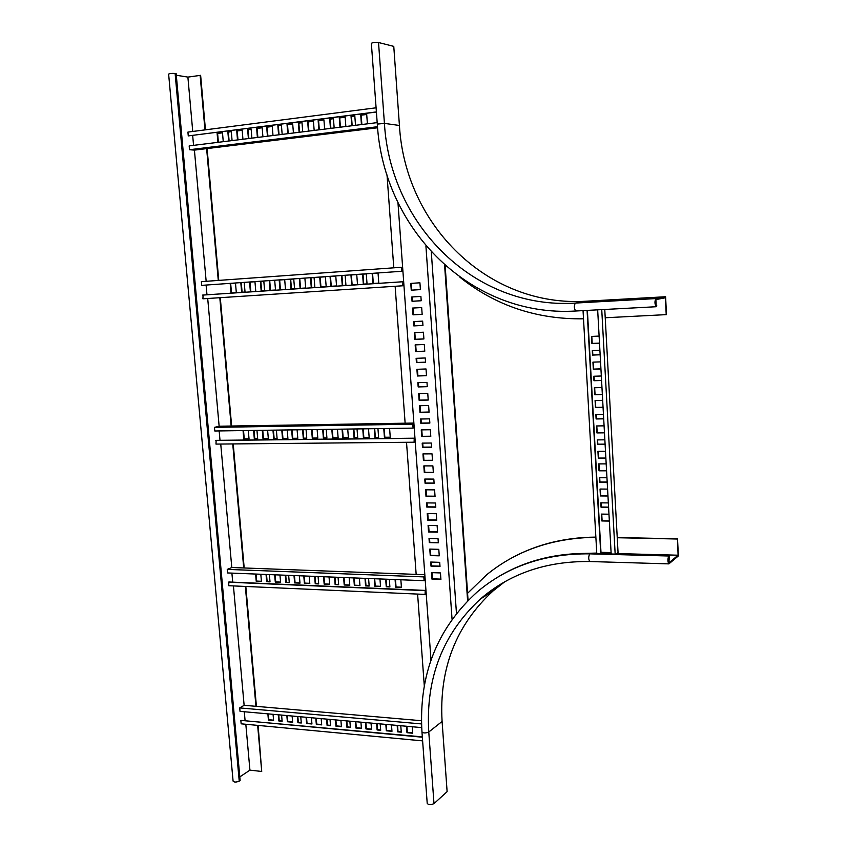 <?xml version="1.0" encoding="UTF-8"?>
<svg xmlns="http://www.w3.org/2000/svg" width="847" height="847" viewBox="0 0 847 847"><rect width="100%" height="100%" fill="white"/><g stroke="black" fill="none" stroke-linecap="round" stroke-linejoin="round"><path stroke-width="1.27" d="M617.23 537.517L677.526 538.819L678.373 555.939L668.886 563.88C667.627 561.73 667.584 559.105 668.749 556.003L669.278 555.568L669.321 556.532L668.908 562.884L678.076 555.209L616.658 553.557M677.526 538.819L678.076 555.209M617.241 537.729L677.272 539.02M505.765 561.349C532.181 545.479 562.207 537.4 595.865 537.104M467.576 593.292L486.697 574.753C516.723 550.338 553.112 537.856 595.875 537.294M421.975 732.104L427.216 803.401C428.571 804.946 430.827 805.021 433.992 803.623L447.121 791.659L442.092 721.453C439.021 668.664 456.025 625.15 493.092 590.92L504.6 581.878M496.374 577.982C523.679 561.032 554.986 552.847 590.317 553.43L669.278 555.568M611.142 553.409L601.031 553.144M596.764 553.07L585.489 553.366M496.374 586.907L488.116 594.096M605.213 317.763L666.483 314.618L665.604 296.736L586.685 301.183C488.243 307.705 405.088 225.366 399.424 125.472L393.77 46.384L378.524 42.509C375.02 42.234 372.627 42.509 371.357 43.335L377.286 124.033M583.509 318.811C536.627 319.467 495.453 305.629 459.995 277.287M666.218 314.682L665.382 297.784L655.896 299.605L656.171 305.714L656.753 305.587L655.97 305.629M656.753 305.587L656.213 306.73C654.689 304.179 654.562 301.468 655.843 298.578L665.604 296.736M431.303 251.93L456.459 613.45M444.59 264.973L467.608 600.862M445.141 265.46L468.063 600.396M435.792 506.94L427.28 506.834L426.994 502.906M435.03 496.204L426.517 496.13L426.062 489.799M434.098 483.065L425.575 483.034L425.289 479.063M433.336 472.287L424.813 472.287L424.347 465.903M436.713 520.026L428.211 519.878L427.767 513.6M440.895 579.126L432.425 578.808L431.991 572.646M439.985 566.177L431.504 565.891L431.229 562.069M439.233 555.558L430.752 555.314L430.308 549.1M438.312 542.556L429.821 542.345L429.545 538.48M437.56 531.895L429.058 531.715L428.614 525.458M432.489 460.292L423.955 460.323L423.489 453.918M428.211 399.922L419.646 400.133L419.18 393.601M423.892 338.895L415.295 339.287L414.818 332.617M429.069 412.044L420.514 412.224L420.048 405.713M424.76 351.145L416.173 351.516L415.697 344.867M420.408 289.589L411.78 290.14L411.293 283.364M429.842 422.939L421.287 423.087L421.001 419.011M425.543 362.156L416.957 362.484L416.65 358.313M421.192 300.717L412.574 301.236L412.267 296.958M430.784 436.226L422.24 436.321L421.774 429.863M426.496 375.592L417.91 375.877L417.444 369.281M422.155 314.301L413.537 314.766L413.061 308.043M431.557 447.068L423.013 447.142L422.717 443.108M427.269 386.55L418.693 386.804L418.397 382.675M422.939 325.375L414.331 325.82L414.024 321.574M387.015 174.927L393.791 267.821M395.136 286.275L405.131 423.193M406.518 442.293L416.163 574.393M417.603 594.086L424.283 685.763M430.985 660.088L397.963 202.645M426.772 507.057L435.803 507.173L435.506 503.002L426.475 502.896L426.772 507.057L427.28 506.834M425.999 496.353L435.051 496.427L434.585 489.862L425.533 489.799L425.999 496.353L426.517 496.13M425.067 483.235L434.119 483.277L433.823 479.084L424.771 479.063L425.067 483.235L425.575 483.034M424.294 472.488L433.357 472.488L432.881 465.892L423.828 465.903L424.294 472.488L424.813 472.287M427.703 520.122L436.734 520.27L436.269 513.727L427.237 513.589L427.703 520.122L428.211 519.878M431.928 579.083L440.916 579.422L440.461 572.943L431.462 572.625L431.928 579.083L432.425 578.808M430.996 566.167L440.006 566.463L439.709 562.334L430.71 562.048L430.996 566.167L431.504 565.891M430.244 555.568L439.254 555.833L438.788 549.332L429.778 549.089L430.244 555.568L430.752 555.314M429.313 542.599L438.333 542.821L438.037 538.671L429.016 538.459L429.313 542.599L429.821 542.345M428.55 531.958L437.571 532.149L437.116 525.616L428.084 525.447L428.55 531.958L429.058 531.715M452.054 619.295L425.903 245.842M422.971 453.918L423.436 460.514L432.499 460.482L432.034 453.865L422.971 453.918M418.651 393.611L419.127 400.282L428.222 400.049L427.756 393.357L418.651 393.611M414.289 332.649L414.765 339.382L423.902 338.959L423.426 332.204L414.289 332.649M419.519 405.724L419.996 412.373L429.08 412.193L428.614 405.512L419.519 405.724M415.157 344.888L415.644 351.621L424.771 351.23L424.294 344.485L415.157 344.888M410.763 283.396L411.25 290.193L420.408 289.61L419.921 282.792L410.763 283.396M420.472 419.021L420.768 423.246L429.853 423.087L429.556 418.852L420.472 419.021M416.121 358.334L416.428 362.601L425.554 362.251L425.247 357.974L416.121 358.334M411.737 296.99L412.044 301.299L421.203 300.759L420.895 296.429L411.737 296.99M421.245 429.874L421.721 436.501L430.795 436.385L430.329 429.747L421.245 429.874M416.904 369.303L417.391 375.994L426.496 375.697L426.03 368.974L416.904 369.303M412.531 308.075L413.008 314.84L422.155 314.343L421.679 307.556L412.531 308.075M422.198 443.119L422.494 447.322L431.568 447.237L431.271 443.023L422.198 443.119M417.867 382.685L418.174 386.941L427.28 386.666L426.973 382.399L417.867 382.685M413.495 321.606L413.802 325.904L422.949 325.439L422.642 321.119L413.495 321.606M415.295 339.287L414.765 339.382M416.173 351.516L415.644 351.621M411.78 290.14L411.25 290.193M416.957 362.484L416.428 362.601M412.574 301.236L412.044 301.299M413.537 314.766L413.008 314.84M414.331 325.82L413.802 325.904M421.7 727.605L240.029 711.364L239.722 707.912L421.541 723.931M421.467 720.723L244.18 705.297L239.722 707.912M244.296 711.745L245.069 720.458M422.357 737.208L240.844 720.374L241.151 723.825L422.621 740.881M240.844 720.374L422.325 736.879M349.875 721.178L350.383 727.509L346.889 727.192L346.381 720.871M340.907 720.384L341.415 726.694L335.963 726.186L335.454 719.897M330.023 719.41L330.531 725.688L327.09 725.381L326.571 719.103M321.182 718.616L321.691 724.884L316.323 724.386L315.804 718.14M360.917 722.173L361.415 728.526L355.888 728.018L355.391 721.676M311.421 717.748L311.94 723.984L306.603 723.497L306.085 717.271M300.759 716.795L301.288 723.01L297.911 722.703L297.392 716.488M292.109 716.022L292.639 722.216L287.377 721.739L286.837 715.546M281.596 715.08L282.136 721.252L278.801 720.956L278.271 714.783M273.062 714.317L273.592 720.469L268.404 720.003L267.874 713.852M412.224 726.758L412.711 733.227L406.973 732.697L406.496 726.25M371.028 723.073L371.526 729.447L365.957 728.939L365.459 722.576M380.197 723.899L380.695 730.294L377.116 729.966L376.629 723.571M391.483 724.905L391.97 731.321L386.317 730.802L385.83 724.397M400.779 725.731L401.266 732.179L397.645 731.84L397.158 725.413M350.351 727.192L347.291 726.906L346.815 720.913M341.394 726.366L336.375 725.911L335.888 719.929M330.51 725.371L327.503 725.096L327.016 719.135M321.669 724.566L316.736 724.111L316.249 718.171M361.394 728.198L356.291 727.732L355.814 721.718M311.918 723.677L307.027 723.222L306.529 717.303M301.257 722.692L298.335 722.427L297.837 716.53M292.607 721.909L287.8 721.464L287.292 715.588M282.104 720.945L279.235 720.681L278.727 714.826M273.57 720.162L268.838 719.728L268.33 713.894M412.69 732.899L407.354 732.411L406.899 726.281M371.505 729.129L366.359 728.653L365.883 722.618M380.663 729.966L377.508 729.68L377.042 723.613M391.949 731.003L386.708 730.516L386.243 724.439M401.245 731.85L398.026 731.554L397.561 725.445M425.215 590.412L425.099 594.414L228.722 585.711L228.87 581.984L425.215 590.412L425.416 593.323L426.136 592.911M426.2 593.789L425.099 594.414M232.713 582.154L231.898 573.112M424.94 576.299L423.839 576.892L424.114 580.693L227.568 572.943L227.25 569.396L231.877 567.511L424.823 574.711M424.114 580.693L424.283 577.569L425.003 577.178M318.091 576.511L318.694 583.922L315.232 583.774L314.618 576.373M329.038 576.945L329.642 584.377L324.157 584.144L323.554 576.722M338.069 577.305L338.662 584.758L335.147 584.61L334.554 577.156M349.186 577.739L349.779 585.235L344.21 584.991L343.617 577.516M309.197 576.161L309.801 583.541L304.401 583.318L303.787 575.949M359.361 578.141L359.954 585.658L354.342 585.425L353.76 577.919M368.593 578.501L369.176 586.05L365.586 585.891L364.993 578.363M379.954 578.956L380.536 586.526L374.84 586.283L374.268 578.734M389.324 579.327L389.895 586.918L386.253 586.77L385.671 579.179M400.853 579.782L401.425 587.405L395.644 587.162L395.083 579.549M425.289 591.45L426.03 591.481M260.812 574.255L261.437 581.508L256.228 581.286L255.593 574.044M299.372 575.769L299.986 583.128L294.618 582.905L294.004 575.558M288.658 575.346L289.282 582.672L285.884 582.535L285.27 575.219M279.955 575.007L280.579 582.312L275.286 582.09L274.661 574.795M269.388 574.594L270.013 581.868L266.678 581.72L266.043 574.457M424.823 590.624L228.404 582.185M318.673 583.699L315.656 583.572L315.063 576.394M329.621 584.155L324.581 583.943L323.999 576.743M338.652 584.536L335.571 584.409L334.988 577.178M349.758 585.002L344.623 584.79L344.051 577.538M309.78 583.318L304.825 583.117L304.232 575.96M359.933 585.436L354.755 585.213L354.184 577.94M369.154 585.817L365.989 585.69L365.417 578.385M380.515 586.304L375.242 586.082L374.681 578.745M389.874 586.696L386.645 586.558L386.084 579.2M401.404 587.183L396.047 586.95L395.485 579.57M261.416 581.286L256.673 581.084L256.059 574.065M299.976 582.905L295.063 582.704L294.46 575.579M289.261 582.461L286.328 582.334L285.725 575.229M280.558 582.09L275.73 581.889L275.127 574.817M270.002 581.645L267.123 581.529L266.509 574.478M423.839 576.892L227.25 569.396M414.215 438.195L414.098 442.219L215.985 444.093L216.133 440.355L414.215 438.195L414.427 441.181L415.168 440.938M415.231 441.838L414.098 442.219M220.008 440.313L219.161 430.932M413.939 423.86L412.796 424.209L413.082 428.116L214.799 430.996L214.471 427.364L219.225 426.221L413.876 423.055M413.082 428.116L413.262 424.993L414.003 424.76M306.074 429.673L306.773 438.259L303.279 438.301L302.58 429.715M317.127 429.514L317.816 438.143L312.289 438.206L311.59 429.588M326.233 429.376L326.921 438.037L323.374 438.079L322.686 429.429M337.445 429.217L338.133 437.91L332.511 437.973L331.823 429.291M297.096 429.8L297.805 438.365L292.353 438.428L291.643 429.874M347.715 429.069L348.403 437.793L342.739 437.857L342.061 429.143M357.032 428.931L357.709 437.687L354.078 437.73L353.4 428.984M368.498 428.762L369.176 437.56L363.427 437.624L362.76 428.847M377.953 428.624L378.62 437.454L374.935 437.486L374.268 428.677M389.599 428.455L390.255 437.317L384.432 437.38L383.765 428.54M414.352 440.175L415.115 440.165M248.309 430.509L249.039 438.915L243.777 438.979L243.047 430.583M287.197 429.948L287.906 438.481L282.496 438.534L281.786 430.022M276.387 430.096L277.107 438.598L273.687 438.64L272.967 430.149M267.61 430.223L268.33 438.704L263.004 438.757L262.274 430.308M256.959 430.382L257.689 438.82L254.322 438.862L253.592 430.435M413.812 438.323L215.657 440.472M306.762 438.143L303.724 438.174L303.025 429.715M317.816 438.015L312.723 438.079L312.035 429.588M326.91 437.92L323.808 437.952L323.12 429.418M338.122 437.793L332.945 437.846L332.268 429.291M297.795 438.248L292.797 438.301L292.099 429.874M348.392 437.666L343.162 437.73L342.495 429.143M357.699 437.56L354.501 437.603L353.834 428.974M369.165 437.433L363.839 437.497L363.183 428.836M378.609 437.327L375.348 437.37L374.692 428.677M390.255 437.2L384.834 437.253L384.178 428.54M249.029 438.799L244.243 438.852L243.523 430.572M287.906 438.354L282.951 438.418L282.242 430.011M277.096 438.481L274.142 438.513L273.433 430.138M268.319 438.577L263.459 438.64L262.739 430.297M257.679 438.704L254.778 438.735L254.058 430.424M412.796 424.209L214.471 427.364M402.907 281.733L402.791 285.778L202.909 298.811L203.068 295.052L402.907 281.733L403.13 284.814L403.892 284.74M403.955 285.661L402.791 285.778M206.975 294.798L206.096 285.058M402.621 267.186L201.364 281.649L201.702 285.365L402.145 271.252L401.923 268.16L402.685 268.107M401.743 271.284L401.446 267.271M294.544 288.732L291.019 288.965L290.214 279.266L293.75 279.012L294.544 288.732L291.463 288.922L290.669 279.224M305.682 287.991L300.103 288.361L299.309 278.621L304.888 278.229L305.682 287.991L300.547 288.319L299.753 278.589M314.862 287.377L311.283 287.609L310.5 277.837L314.078 277.583L314.862 287.377M326.18 286.614L320.505 286.995L319.732 277.181L325.396 276.789L326.18 286.614M285.492 289.335L279.997 289.706L279.192 280.039L284.698 279.648L285.492 289.335M336.534 285.926L330.828 286.307L330.055 276.461L335.772 276.058L336.534 285.926L331.262 286.265L330.489 276.429M345.936 285.301L342.273 285.545L341.5 275.656L345.163 275.391L345.936 285.301L342.707 285.503L341.934 275.624M357.498 284.528L351.706 284.91L350.944 274.989L356.746 274.576L357.498 284.528L352.13 284.878L351.367 274.957M367.037 283.893L363.321 284.137L362.569 274.174L366.285 273.909L367.037 283.893L363.744 284.105L362.992 274.142M378.789 283.11L372.902 283.501L372.151 273.496L378.048 273.083L378.789 283.11L373.315 283.459L372.574 273.465M403.119 284.708L403.881 284.666M236.313 292.617L231.019 292.967L230.183 283.491L235.487 283.11L236.313 292.617M275.508 290.002L270.055 290.362L269.24 280.738L274.703 280.357L275.508 290.002L270.511 290.32L269.706 280.706M264.613 290.733L261.172 290.955L260.357 281.363L263.809 281.119L264.613 290.733L261.638 290.913L260.823 281.331M255.773 291.315L250.394 291.675L249.569 282.125L254.958 281.744L255.773 291.315L250.86 291.633L250.045 282.093M245.037 292.035L241.639 292.257L240.813 282.739L244.211 282.496L245.037 292.035M402.494 281.776L202.581 295.095M314.862 287.366L311.728 287.578L310.944 277.805M326.169 286.604L320.949 286.953L320.166 277.149M285.492 289.325L280.452 289.663L279.648 280.008M236.313 292.607L231.496 292.935L230.659 283.449M245.037 292.024L242.104 292.226L241.289 282.707M611.089 552.572L600.989 552.308M615.885 554.129L618.056 552.54L604.769 309.462M603.699 418.842L596.108 418.969L595.865 414.522L603.445 414.384M604.472 432.838L596.891 432.933L596.5 425.956L604.08 425.84M605.097 444.262L597.527 444.326L597.283 439.9L604.853 439.815M605.87 458.195L598.31 458.227L597.918 451.282L605.489 451.229M603.064 407.365L595.473 407.523L595.081 400.515L602.672 400.335M606.568 470.826L599.02 470.826L598.628 463.902L606.187 463.881M607.193 482.176L599.644 482.144L599.401 477.75L606.95 477.761M607.966 496.014L600.417 495.95L600.036 489.047L607.585 489.1M608.591 507.311L601.052 507.215L600.809 502.843L608.347 502.917M609.353 521.085L601.825 520.958L601.434 514.097L608.972 514.203M599.507 343.183L591.884 343.501L591.492 336.418L599.115 336.079M602.355 394.586L594.753 394.776L594.361 387.757L601.963 387.545M601.571 380.494L593.969 380.727L593.715 376.248L601.328 376.004M600.936 368.943L593.323 369.197L592.932 362.145L600.544 361.87M600.152 354.787L592.54 355.084L592.286 350.584L599.909 350.277M601.063 553.726L587.384 310.394M600.756 553.716L587.077 310.404M596.796 553.61L583.043 310.627M603.689 418.725L596.415 418.842L596.172 414.522M604.462 432.701L597.188 432.796L596.807 425.956M605.097 444.124L597.834 444.188L597.59 439.9M605.859 458.047L598.607 458.079L598.226 451.282M603.053 407.248L595.769 407.407L595.388 400.515M606.558 470.667L599.316 470.667L598.935 463.902M607.193 482.007L599.941 481.985L599.708 477.75M607.955 495.834L600.714 495.781L600.343 489.058M608.58 507.12L601.349 507.035L601.116 502.843M609.342 520.894L602.111 520.778L601.741 514.097M599.507 343.109L592.191 343.427L591.799 336.397M602.344 394.48L595.06 394.67L594.668 387.746M601.571 380.398L594.276 380.621L594.022 376.237M600.936 368.858L593.631 369.101L593.239 362.135M600.152 354.713L592.836 354.999L592.593 350.563M615.166 554.107L601.741 309.631M611.174 554.002L597.664 309.843M377.593 127.781L194.482 150.11L189.506 149.718L189.167 145.906L377.19 122.624M193.561 145.356L192.671 135.467M376.396 111.91L188.267 135.912L187.918 132.09L376.1 107.802M188.267 135.912L376.407 112.026M278.599 134.832L277.848 125.663L281.416 125.208L282.167 134.387M287.789 133.699L287.038 124.498L292.691 123.778L293.433 133M299.107 132.291L298.366 123.059L301.987 122.593L302.728 131.846M308.435 131.137L307.694 121.873L313.432 121.142L314.173 130.427M267.451 136.219L266.689 127.082L272.258 126.372L273.009 135.52M318.874 129.845L318.144 120.539L323.925 119.808L324.655 129.136M330.457 128.416L329.727 119.067L333.432 118.591L334.163 127.961M339.996 127.23L339.276 117.849L345.153 117.108L345.862 126.51M351.759 125.78L351.039 116.357L354.808 115.88L355.518 125.314M361.447 124.573L360.737 115.118L366.698 114.366L367.407 123.842M217.901 142.349L217.118 133.392L222.486 132.704L223.259 141.682M257.393 137.458L256.63 128.363L262.157 127.664L262.919 136.78M248.404 138.569L247.642 129.506L251.125 129.062L251.898 138.135M237.499 139.924L236.726 130.893L242.168 130.205L242.941 139.247M228.648 141.015L227.864 132.026L231.305 131.581L232.078 140.591M377.497 126.722L189.506 149.718M279.055 134.779L278.303 125.716L281.426 125.324M288.234 133.635L287.504 124.551L292.702 123.884M299.552 132.238L298.822 123.111L301.998 122.709M308.88 131.084L308.149 121.926L313.443 121.248M267.906 136.155L267.154 127.135L272.268 126.489M319.308 129.792L318.588 120.602L323.935 119.914M330.891 128.363L330.171 119.12L333.443 118.707M340.43 127.177L339.711 117.913L345.153 117.214M352.172 125.727L351.473 116.42L354.808 115.997M361.87 124.53L361.171 115.181L366.709 114.483M218.378 142.285L217.605 133.434L222.496 132.82M257.859 137.405L257.096 128.416L262.168 127.77M248.87 138.516L248.107 129.559L251.136 129.178M237.975 139.861L237.202 130.946L242.178 130.311M229.114 140.962L228.351 132.068L231.316 131.698M168.627 74.113C169.622 73.467 171.782 73.255 175.117 73.456L176.155 73.625L240.135 780.521L239.235 781.135C236.228 782.342 234.185 782.353 233.094 781.156L168.627 74.113M205.45 129.835L200.633 75.341L187.886 77.098L176.292 75.245M257.647 725.371L261.723 771.458L249.929 770.145L245.821 724.259M239.807 776.911L249.929 770.145M244.127 705.329L233.433 585.923M231.792 567.543L220.739 444.05M219.14 426.242L207.706 298.504M206.16 281.299L194.418 150.11M192.745 131.465L187.886 77.098M200.136 75.267L204.963 129.887M206.626 148.627L218.282 280.431M219.807 297.71L231.167 426.03M232.745 443.934L243.714 567.945M245.355 586.452L255.953 706.324M258.113 725.413L261.723 771.458M207.102 148.574L218.759 280.399M220.284 297.678L231.633 426.02M233.221 443.934L244.19 567.966M245.821 586.473L256.419 706.366M590.137 561.434L589.851 561.529C588.39 559.433 588.337 556.871 589.703 553.853L590.317 553.43M442.092 721.453L428.773 732.02C425.575 733.28 423.309 733.237 421.965 731.903C418.577 674.879 437.116 628.125 477.581 591.63C508.073 565.997 545.447 553.409 589.703 553.853L668.749 556.003M433.992 803.623L428.773 732.02C425.565 678.182 442.78 633.842 480.429 598.998C490.117 590.571 500.863 583.445 512.668 577.622M399.424 125.472L384.422 123.387L377.296 124.096C383.543 230.024 471.313 317.551 575.748 311.008L656.16 306.73M586.685 301.183L575.357 303.078C475.008 309.663 390.361 225.493 384.422 123.387L378.524 42.509M655.843 298.578L575.357 303.078C573.864 305.905 573.991 308.541 575.748 311.008L656.213 306.73M175.117 73.456L239.235 781.135M486.506 593.991L492.393 590.243M493.092 590.92L480.429 598.998C509.936 573.514 546.41 561.021 589.851 561.529L668.886 563.88"/></g></svg>
